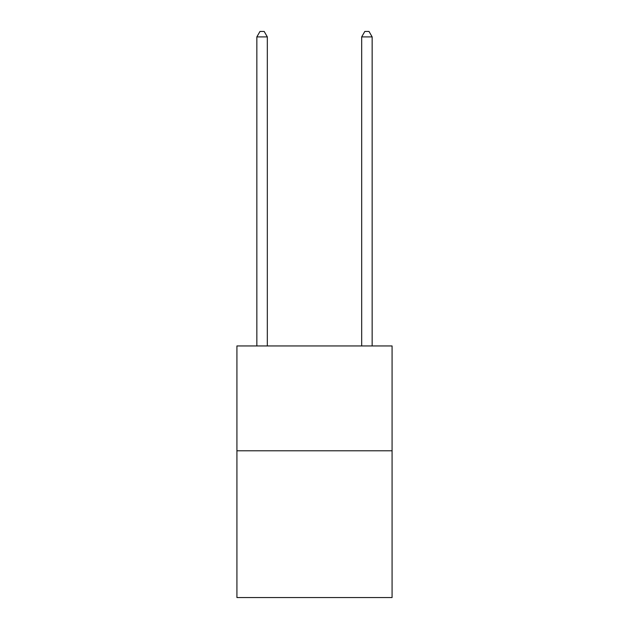 <?xml version="1.0" encoding="UTF-8"?>
<svg xmlns="http://www.w3.org/2000/svg" width="629" height="629" viewBox="0 0 629 629"><rect width="100%" height="100%" fill="white"/><g stroke="black" fill="none" stroke-linecap="round" stroke-linejoin="round"><path stroke-width="0.94" d="M392.079 450.781L392.079 597.55L236.921 597.55L236.921 345.95L392.079 345.95L392.079 450.781L236.921 450.781M267.325 345.95L267.325 36.899L256.844 36.899L256.844 345.95M256.844 36.899L259.989 31.45L264.18 31.45L267.325 36.899M372.156 345.95L372.156 36.899L361.675 36.899L361.675 345.95M361.675 36.899L364.82 31.45L369.011 31.45L372.156 36.899"/></g></svg>
